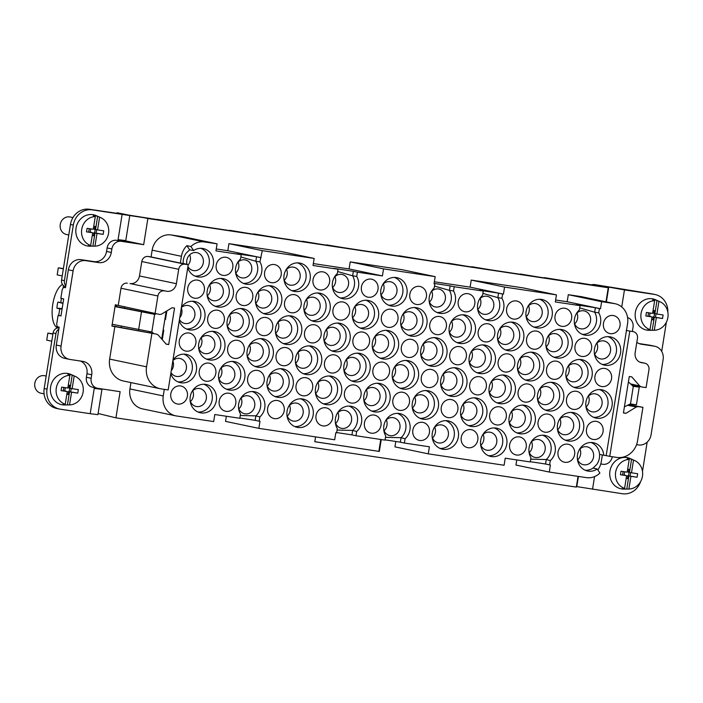 <?xml version="1.0" encoding="UTF-8"?>
<svg xmlns="http://www.w3.org/2000/svg" width="703" height="703" viewBox="0 0 703 703"><rect width="100%" height="100%" fill="white"/><g stroke="black" fill="none" stroke-linecap="round" stroke-linejoin="round"><path stroke-width="1.05" d="M605.995 301.815L608.244 287.747L543.788 277.755M572.708 282.175L544.438 277.65M596.909 285.813L577.453 282.896M578.323 282.747L604.439 286.947M563.024 280.725L156.33 219.556M185.469 223.941L157.2 219.406M209.67 227.579L180.759 223.159M199.986 226.12L181.4 223.044M258.071 234.855L228.941 230.479M248.396 233.405L229.811 230.329M282.281 238.502L253.361 234.081M272.597 237.043L254.011 233.967M330.682 245.778L301.552 241.393M320.999 244.319L302.413 241.252M354.883 249.416L325.972 244.996M345.199 247.966L326.614 244.89M403.294 256.7L374.154 252.315M393.61 255.242L375.024 252.166M427.494 260.338L398.575 255.918M417.81 258.88L399.225 255.804M475.896 267.615L446.765 263.238M466.212 266.165L447.626 263.089M500.097 271.261L471.186 266.841M490.422 269.803L471.827 266.727M548.507 278.537L519.368 274.152M538.823 277.079L520.238 274.012M175.785 222.482L129.721 215.276M151.584 218.844L92.278 209.863A17.874 16.31 101.8 0 0 73.314 225.083L64.412 280.646A5.958 5.439 -78.2 0 0 65.818 285.673L65.484 287.729L63.578 287.334L62.251 289.487L60.836 298.309L63.692 298.907L60.968 315.955L58.103 315.357L60.994 315.796M630.503 383.873L639.774 386.026L631.76 376.87L629.273 376.5L623.429 412.951L625.916 413.329L623.456 412.81M80.353 361.008A11.916 10.879 101.8 0 1 86.952 373.759L91.715 374.761L91.153 378.293A8.937 8.155 -78.2 0 0 97.383 388.249A8.937 8.155 -78.2 0 0 97.805 388.32L120.125 391.676L115.933 417.846L98.095 413.478M625.916 413.329L636.417 406.958L638.148 406.598L642.929 407.318L628.816 404.673M639.774 386.026L641.312 386.878L646.083 387.599L648.939 369.822A5.958 5.439 101.8 0 0 644.783 363.179A5.958 5.439 101.8 0 0 644.502 363.135L641.813 362.73A8.937 8.155 101.8 0 1 641.391 362.651A8.937 8.155 101.8 0 1 635.152 352.695L637.463 338.284A5.958 5.439 101.8 0 0 633.306 331.649A5.958 5.439 101.8 0 0 633.025 331.596L629.8 331.113L609.738 456.361L616.733 457.416A19.658 17.944 101.8 0 0 637.586 440.676L642.929 407.318M631.206 384.541L641.312 386.878M636.821 342.317A11.916 10.879 -78.2 0 0 640.776 344.11A11.916 10.879 -78.2 0 0 641.338 344.215L654.247 346.157A11.916 10.879 -78.2 0 1 654.809 346.254A11.916 10.879 -78.2 0 1 663.122 359.532L651.066 434.797A11.916 10.879 -78.2 0 1 638.421 444.937L636.549 444.656M639.071 343.591L649.484 345.155A11.916 10.879 -78.2 0 1 650.047 345.252L654.809 346.254M578.033 476.37L576.319 487.091L115.933 417.846M114.756 326.341L156.664 334.18L111.909 326.078L115.318 304.777L159.827 314.469L161.558 314.109L172.059 307.738L174.546 308.107L168.711 344.567L166.057 344.004M114.589 326.306L111.935 325.911M168.711 344.567L166.216 344.189L158.21 335.032L156.751 334.197L114.677 326.324M91.715 374.761A11.916 10.879 101.8 0 0 83.402 361.483A11.916 10.879 101.8 0 0 82.84 361.386L69.931 359.444A11.916 10.879 101.8 0 1 69.377 359.338A11.916 10.879 101.8 0 1 61.064 346.061L56.302 345.068A11.916 10.879 101.8 0 0 64.614 358.345L69.377 359.338M47.039 389.137A17.874 16.31 101.8 0 0 59.509 409.049L56.653 408.452A17.874 16.31 101.8 0 1 44.184 388.539L47.039 389.137L55.941 333.574A5.958 5.439 -78.2 0 1 58.841 329.189L59.175 327.132L57.268 326.728L56.697 324.18L58.103 315.357M65.502 287.624L63.578 287.334M85.757 260.655L80.994 259.653L93.903 261.595A11.916 10.879 101.8 0 0 106.548 251.454L111.302 252.456A11.916 10.879 101.8 0 1 98.666 262.597L85.757 260.655A11.916 10.879 101.8 0 0 73.121 270.796L61.064 346.061M166.866 310.884L165.477 319.566L164.845 319.434M118.28 305.216L120.995 288.239L157.894 295.972L155.047 313.749M457.53 405.323A9.174 8.374 101.8 0 0 451.388 399.585A9.174 8.374 101.8 0 0 443.303 402.722A9.174 8.374 101.8 0 0 441.598 411.826A9.174 8.374 101.8 0 0 447.626 417.538A9.174 8.374 101.8 0 0 455.781 414.48A9.174 8.374 101.8 0 0 457.53 405.323M329.268 277.641A9.174 8.374 101.8 0 0 323.125 271.903A9.174 8.374 101.8 0 0 315.049 275.04A9.174 8.374 101.8 0 0 313.345 284.135A9.174 8.374 101.8 0 0 319.364 289.856A9.174 8.374 101.8 0 0 327.519 286.798A9.174 8.374 101.8 0 0 329.268 277.641M349.233 307.747A9.174 8.374 101.8 0 0 343.09 302A9.174 8.374 101.8 0 0 335.006 305.137A9.174 8.374 101.8 0 0 333.301 314.241A9.174 8.374 101.8 0 0 339.329 319.953A9.174 8.374 101.8 0 0 347.484 316.895A9.174 8.374 101.8 0 0 349.233 307.747M369.198 337.844A9.174 8.374 101.8 0 0 363.056 332.106A9.174 8.374 101.8 0 0 354.971 335.243A9.174 8.374 101.8 0 0 353.266 344.338A9.174 8.374 101.8 0 0 359.295 350.059A9.174 8.374 101.8 0 0 367.449 346.992A9.174 8.374 101.8 0 0 369.198 337.844M377.678 284.926A9.174 8.374 101.8 0 0 371.536 279.179A9.174 8.374 101.8 0 0 363.451 282.316A9.174 8.374 101.8 0 0 361.746 291.42A9.174 8.374 101.8 0 0 367.766 297.132A9.174 8.374 101.8 0 0 375.929 294.074A9.174 8.374 101.8 0 0 377.678 284.926M195.539 338.828A9.174 8.374 101.8 0 0 189.397 333.081A9.174 8.374 101.8 0 0 181.321 336.227A9.174 8.374 101.8 0 0 179.617 345.322A9.174 8.374 101.8 0 0 185.636 351.043A9.174 8.374 101.8 0 0 193.8 347.976A9.174 8.374 101.8 0 0 195.539 338.828M243.95 346.104A9.174 8.374 101.8 0 0 237.807 340.366A9.174 8.374 101.8 0 0 229.723 343.503A9.174 8.374 101.8 0 0 228.018 352.598A9.174 8.374 101.8 0 0 234.037 358.319A9.174 8.374 101.8 0 0 242.201 355.252A9.174 8.374 101.8 0 0 243.95 346.104M215.505 368.926A9.174 8.374 101.8 0 0 209.362 363.187A9.174 8.374 101.8 0 0 201.286 366.325A9.174 8.374 101.8 0 0 199.582 375.42A9.174 8.374 101.8 0 0 205.601 381.14A9.174 8.374 101.8 0 0 213.756 378.073A9.174 8.374 101.8 0 0 215.505 368.926M187.068 391.747A9.174 8.374 101.8 0 0 180.926 386.009A9.174 8.374 101.8 0 0 172.841 389.146A9.174 8.374 101.8 0 0 171.137 398.241A9.174 8.374 101.8 0 0 177.156 403.961A9.174 8.374 101.8 0 0 185.32 400.895A9.174 8.374 101.8 0 0 187.068 391.747M235.47 399.032A9.174 8.374 101.8 0 0 229.327 393.285A9.174 8.374 101.8 0 0 221.243 396.422A9.174 8.374 101.8 0 0 219.538 405.526A9.174 8.374 101.8 0 0 225.566 411.237A9.174 8.374 101.8 0 0 233.721 408.179A9.174 8.374 101.8 0 0 235.47 399.032M263.915 376.21A9.174 8.374 101.8 0 0 257.773 370.463A9.174 8.374 101.8 0 0 249.688 373.601A9.174 8.374 101.8 0 0 247.983 382.704A9.174 8.374 101.8 0 0 254.003 388.416A9.174 8.374 101.8 0 0 262.166 385.358A9.174 8.374 101.8 0 0 263.915 376.21M292.351 353.389A9.174 8.374 101.8 0 0 286.209 347.642A9.174 8.374 101.8 0 0 278.124 350.779A9.174 8.374 101.8 0 0 276.42 359.883A9.174 8.374 101.8 0 0 282.448 365.595A9.174 8.374 101.8 0 0 290.603 362.537A9.174 8.374 101.8 0 0 292.351 353.389M283.871 406.308A9.174 8.374 101.8 0 0 277.729 400.569A9.174 8.374 101.8 0 0 269.653 403.707A9.174 8.374 101.8 0 0 267.948 412.802A9.174 8.374 101.8 0 0 273.968 418.522A9.174 8.374 101.8 0 0 282.131 415.455A9.174 8.374 101.8 0 0 283.871 406.308M312.317 383.486A9.174 8.374 101.8 0 0 306.174 377.748A9.174 8.374 101.8 0 0 298.09 380.885A9.174 8.374 101.8 0 0 296.385 389.98A9.174 8.374 101.8 0 0 302.413 395.701A9.174 8.374 101.8 0 0 310.568 392.634A9.174 8.374 101.8 0 0 312.317 383.486M340.753 360.665A9.174 8.374 101.8 0 0 334.61 354.927A9.174 8.374 101.8 0 0 326.535 358.064A9.174 8.374 101.8 0 0 324.83 367.159A9.174 8.374 101.8 0 0 330.849 372.88A9.174 8.374 101.8 0 0 339.013 369.813A9.174 8.374 101.8 0 0 340.753 360.665M332.282 413.584A9.174 8.374 101.8 0 0 326.139 407.845A9.174 8.374 101.8 0 0 318.055 410.983A9.174 8.374 101.8 0 0 316.35 420.086A9.174 8.374 101.8 0 0 322.369 425.798A9.174 8.374 101.8 0 0 330.533 422.74A9.174 8.374 101.8 0 0 332.282 413.584M389.163 367.941A9.174 8.374 101.8 0 0 383.021 362.203A9.174 8.374 101.8 0 0 374.936 365.34A9.174 8.374 101.8 0 0 373.231 374.444A9.174 8.374 101.8 0 0 379.251 380.156A9.174 8.374 101.8 0 0 387.415 377.098A9.174 8.374 101.8 0 0 389.163 367.941M360.718 390.763A9.174 8.374 101.8 0 0 354.576 385.024A9.174 8.374 101.8 0 0 346.5 388.161A9.174 8.374 101.8 0 0 344.795 397.265A9.174 8.374 101.8 0 0 350.815 402.977A9.174 8.374 101.8 0 0 358.969 399.919A9.174 8.374 101.8 0 0 360.718 390.763M380.683 420.869A9.174 8.374 101.8 0 0 374.541 415.121A9.174 8.374 101.8 0 0 366.465 418.267A9.174 8.374 101.8 0 0 364.76 427.362A9.174 8.374 101.8 0 0 370.78 433.083A9.174 8.374 101.8 0 0 378.935 430.016A9.174 8.374 101.8 0 0 380.683 420.869M397.634 315.023A9.174 8.374 101.8 0 0 391.492 309.285A9.174 8.374 101.8 0 0 383.416 312.422A9.174 8.374 101.8 0 0 381.711 321.517A9.174 8.374 101.8 0 0 387.731 327.238A9.174 8.374 101.8 0 0 395.894 324.171A9.174 8.374 101.8 0 0 397.634 315.023M565.897 376.026A9.13 8.331 101.8 0 0 571.882 381.676A9.13 8.331 101.8 0 0 580.362 378.161A9.13 8.331 101.8 0 0 581.741 369.523A9.13 8.331 101.8 0 0 575.625 363.803A9.13 8.331 101.8 0 0 567.883 366.579M545.941 345.92A9.13 8.331 101.8 0 0 551.917 351.579A9.13 8.331 101.8 0 0 560.396 348.064A9.13 8.331 101.8 0 0 561.776 339.417A9.13 8.331 101.8 0 0 555.669 333.705A9.13 8.331 101.8 0 0 547.918 336.482M594.343 353.205A9.13 8.331 101.8 0 0 600.327 358.855A9.13 8.331 101.8 0 0 608.798 355.34A9.13 8.331 101.8 0 0 610.186 346.702A9.13 8.331 101.8 0 0 604.07 340.981A9.13 8.331 101.8 0 0 596.32 343.758M574.377 323.099A9.13 8.331 101.8 0 0 580.362 328.758A9.13 8.331 101.8 0 0 588.833 325.243A9.13 8.331 101.8 0 0 590.221 316.596A9.13 8.331 101.8 0 0 584.105 310.884A9.13 8.331 101.8 0 0 576.355 313.661M517.496 368.741A9.13 8.331 101.8 0 0 523.48 374.4A9.13 8.331 101.8 0 0 531.951 370.885A9.13 8.331 101.8 0 0 533.34 362.238A9.13 8.331 101.8 0 0 527.224 356.526A9.13 8.331 101.8 0 0 519.473 359.303M525.976 315.823A9.13 8.331 101.8 0 0 531.951 321.473A9.13 8.331 101.8 0 0 540.431 317.958A9.13 8.331 101.8 0 0 541.811 309.32A9.13 8.331 101.8 0 0 535.704 303.608A9.13 8.331 101.8 0 0 527.953 306.376M497.531 338.644A9.13 8.331 101.8 0 0 503.515 344.294A9.13 8.331 101.8 0 0 511.986 340.779A9.13 8.331 101.8 0 0 513.375 332.141A9.13 8.331 101.8 0 0 507.258 326.429A9.13 8.331 101.8 0 0 499.508 329.197M469.094 361.465A9.13 8.331 101.8 0 0 475.07 367.115A9.13 8.331 101.8 0 0 483.55 363.6A9.13 8.331 101.8 0 0 484.929 354.962A9.13 8.331 101.8 0 0 478.822 349.25A9.13 8.331 101.8 0 0 471.072 352.018M477.565 308.538A9.13 8.331 101.8 0 0 483.55 314.197A9.13 8.331 101.8 0 0 492.03 310.682A9.13 8.331 101.8 0 0 493.409 302.044A9.13 8.331 101.8 0 0 487.293 296.323A9.13 8.331 101.8 0 0 479.551 299.1M449.129 331.359A9.13 8.331 101.8 0 0 455.113 337.018A9.13 8.331 101.8 0 0 463.585 333.503A9.13 8.331 101.8 0 0 464.973 324.865A9.13 8.331 101.8 0 0 458.857 319.144A9.13 8.331 101.8 0 0 451.106 321.921M420.684 354.18A9.13 8.331 101.8 0 0 426.668 359.839A9.13 8.331 101.8 0 0 435.148 356.324A9.13 8.331 101.8 0 0 436.528 347.677A9.13 8.331 101.8 0 0 430.412 341.966A9.13 8.331 101.8 0 0 422.67 344.742M400.719 324.083A9.13 8.331 101.8 0 0 406.703 329.733A9.13 8.331 101.8 0 0 415.183 326.227A9.13 8.331 101.8 0 0 416.563 317.58A9.13 8.331 101.8 0 0 410.447 311.868A9.13 8.331 101.8 0 0 402.705 314.645M429.164 301.262A9.13 8.331 101.8 0 0 435.148 306.912A9.13 8.331 101.8 0 0 443.619 303.406A9.13 8.331 101.8 0 0 445.008 294.759A9.13 8.331 101.8 0 0 438.892 289.047A9.13 8.331 101.8 0 0 431.141 291.824M585.863 406.123A9.13 8.331 101.8 0 0 591.847 411.782A9.13 8.331 101.8 0 0 600.327 408.267A9.13 8.331 101.8 0 0 601.706 399.62A9.13 8.331 101.8 0 0 595.59 393.908A9.13 8.331 101.8 0 0 587.849 396.685M537.461 398.847A9.13 8.331 101.8 0 0 543.445 404.497A9.13 8.331 101.8 0 0 551.917 400.982A9.13 8.331 101.8 0 0 553.305 392.344A9.13 8.331 101.8 0 0 547.189 386.624A9.13 8.331 101.8 0 0 539.438 389.4M557.426 428.944A9.13 8.331 101.8 0 0 563.411 434.603A9.13 8.331 101.8 0 0 571.882 431.088A9.13 8.331 101.8 0 0 573.27 422.441A9.13 8.331 101.8 0 0 567.154 416.73A9.13 8.331 101.8 0 0 559.403 419.506M577.391 459.05A9.13 8.331 101.8 0 0 583.367 464.701A9.13 8.331 101.8 0 0 591.847 461.186A9.13 8.331 101.8 0 0 593.227 452.547A9.13 8.331 101.8 0 0 587.119 446.827A9.13 8.331 101.8 0 0 579.369 449.604M528.981 451.765A9.13 8.331 101.8 0 0 534.965 457.425A9.13 8.331 101.8 0 0 543.445 453.91A9.13 8.331 101.8 0 0 544.825 445.263A9.13 8.331 101.8 0 0 538.709 439.551A9.13 8.331 101.8 0 0 530.967 442.328M509.016 421.668A9.13 8.331 101.8 0 0 515 427.319A9.13 8.331 101.8 0 0 523.48 423.804A9.13 8.331 101.8 0 0 524.86 415.165A9.13 8.331 101.8 0 0 518.744 409.445A9.13 8.331 101.8 0 0 511.002 412.222M489.06 391.562A9.13 8.331 101.8 0 0 495.035 397.221A9.13 8.331 101.8 0 0 503.515 393.706A9.13 8.331 101.8 0 0 504.895 385.059A9.13 8.331 101.8 0 0 498.787 379.348A9.13 8.331 101.8 0 0 491.037 382.124M480.58 444.489A9.13 8.331 101.8 0 0 486.564 450.14A9.13 8.331 101.8 0 0 495.035 446.625A9.13 8.331 101.8 0 0 496.423 437.987A9.13 8.331 101.8 0 0 490.307 432.266A9.13 8.331 101.8 0 0 482.557 435.043M460.614 414.383A9.13 8.331 101.8 0 0 466.599 420.043A9.13 8.331 101.8 0 0 475.07 416.528A9.13 8.331 101.8 0 0 476.458 407.881A9.13 8.331 101.8 0 0 470.342 402.169A9.13 8.331 101.8 0 0 462.592 404.946M440.649 384.286A9.13 8.331 101.8 0 0 446.633 389.937A9.13 8.331 101.8 0 0 455.105 386.422A9.13 8.331 101.8 0 0 456.493 377.783A9.13 8.331 101.8 0 0 450.377 372.072A9.13 8.331 101.8 0 0 442.626 374.84M432.178 437.204A9.13 8.331 101.8 0 0 438.154 442.864A9.13 8.331 101.8 0 0 446.633 439.349A9.13 8.331 101.8 0 0 448.013 430.702A9.13 8.331 101.8 0 0 441.906 424.99A9.13 8.331 101.8 0 0 434.155 427.767M392.248 377.001A9.13 8.331 101.8 0 0 398.232 382.66A9.13 8.331 101.8 0 0 406.703 379.145A9.13 8.331 101.8 0 0 408.091 370.499A9.13 8.331 101.8 0 0 401.975 364.787A9.13 8.331 101.8 0 0 394.225 367.564M412.213 407.107A9.13 8.331 101.8 0 0 418.188 412.758A9.13 8.331 101.8 0 0 426.668 409.243A9.13 8.331 101.8 0 0 428.048 400.605A9.13 8.331 101.8 0 0 421.941 394.893A9.13 8.331 101.8 0 0 414.19 397.661M383.768 429.928A9.13 8.331 101.8 0 0 389.752 435.579A9.13 8.331 101.8 0 0 398.223 432.064A9.13 8.331 101.8 0 0 399.612 423.426A9.13 8.331 101.8 0 0 393.495 417.714A9.13 8.331 101.8 0 0 385.745 420.482M179.45 319.566A9.13 8.331 101.8 0 0 184.643 323.442A9.13 8.331 101.8 0 0 193.123 319.927A9.13 8.331 101.8 0 0 194.503 311.28A9.13 8.331 101.8 0 0 188.386 305.568A9.13 8.331 101.8 0 0 181.365 307.606M227.069 325.067A9.13 8.331 101.8 0 0 233.053 330.718A9.13 8.331 101.8 0 0 241.524 327.203A9.13 8.331 101.8 0 0 242.913 318.564A9.13 8.331 101.8 0 0 236.797 312.844A9.13 8.331 101.8 0 0 229.046 315.621M207.104 294.961A9.13 8.331 101.8 0 0 213.088 300.62A9.13 8.331 101.8 0 0 221.559 297.105A9.13 8.331 101.8 0 0 222.948 288.458A9.13 8.331 101.8 0 0 216.832 282.747A9.13 8.331 101.8 0 0 209.081 285.523M187.929 266.648A9.13 8.331 101.8 0 0 193.123 270.514A9.13 8.331 101.8 0 0 201.594 266.999A9.13 8.331 101.8 0 0 202.982 258.361A9.13 8.331 101.8 0 0 196.866 252.641A9.13 8.331 101.8 0 0 188.509 256.182A9.13 8.331 101.8 0 0 186.98 264.293M235.54 272.14A9.13 8.331 101.8 0 0 241.524 277.799A9.13 8.331 101.8 0 0 250.004 274.284A9.13 8.331 101.8 0 0 251.384 265.637A9.13 8.331 101.8 0 0 245.268 259.925A9.13 8.331 101.8 0 0 237.526 262.702M255.505 302.246A9.13 8.331 101.8 0 0 261.49 307.896A9.13 8.331 101.8 0 0 269.97 304.381A9.13 8.331 101.8 0 0 271.349 295.743A9.13 8.331 101.8 0 0 265.233 290.023A9.13 8.331 101.8 0 0 257.491 292.8M275.471 332.343A9.13 8.331 101.8 0 0 281.455 337.994A9.13 8.331 101.8 0 0 289.926 334.487A9.13 8.331 101.8 0 0 291.314 325.841A9.13 8.331 101.8 0 0 285.198 320.129A9.13 8.331 101.8 0 0 277.448 322.905M283.95 279.425A9.13 8.331 101.8 0 0 289.935 285.075A9.13 8.331 101.8 0 0 298.406 281.56A9.13 8.331 101.8 0 0 299.794 272.922A9.13 8.331 101.8 0 0 293.678 267.202A9.13 8.331 101.8 0 0 285.928 269.978M303.916 309.522A9.13 8.331 101.8 0 0 309.891 315.172A9.13 8.331 101.8 0 0 318.371 311.666A9.13 8.331 101.8 0 0 319.751 303.019A9.13 8.331 101.8 0 0 313.643 297.307A9.13 8.331 101.8 0 0 305.893 300.084M323.881 339.628A9.13 8.331 101.8 0 0 329.856 345.278A9.13 8.331 101.8 0 0 338.336 341.763A9.13 8.331 101.8 0 0 339.716 333.125A9.13 8.331 101.8 0 0 333.609 327.405A9.13 8.331 101.8 0 0 325.858 330.182M332.352 286.701A9.13 8.331 101.8 0 0 338.336 292.36A9.13 8.331 101.8 0 0 346.807 288.845A9.13 8.331 101.8 0 0 348.196 280.198A9.13 8.331 101.8 0 0 342.08 274.486A9.13 8.331 101.8 0 0 334.329 277.263M372.282 346.904A9.13 8.331 101.8 0 0 378.267 352.555A9.13 8.331 101.8 0 0 386.738 349.039A9.13 8.331 101.8 0 0 388.126 340.401A9.13 8.331 101.8 0 0 382.01 334.69A9.13 8.331 101.8 0 0 374.26 337.466M352.317 316.807A9.13 8.331 101.8 0 0 358.302 322.457A9.13 8.331 101.8 0 0 366.773 318.942A9.13 8.331 101.8 0 0 368.161 310.304A9.13 8.331 101.8 0 0 362.045 304.584A9.13 8.331 101.8 0 0 354.294 307.36M380.762 293.986A9.13 8.331 101.8 0 0 386.738 299.636A9.13 8.331 101.8 0 0 395.218 296.121A9.13 8.331 101.8 0 0 396.597 287.483A9.13 8.331 101.8 0 0 390.49 281.762A9.13 8.331 101.8 0 0 382.74 284.539M198.624 347.888A9.13 8.331 101.8 0 0 204.608 353.539A9.13 8.331 101.8 0 0 213.088 350.024A9.13 8.331 101.8 0 0 214.468 341.386A9.13 8.331 101.8 0 0 208.352 335.665A9.13 8.331 101.8 0 0 200.61 338.442M218.589 377.986A9.13 8.331 101.8 0 0 224.573 383.636A9.13 8.331 101.8 0 0 233.044 380.13A9.13 8.331 101.8 0 0 234.433 371.483A9.13 8.331 101.8 0 0 228.317 365.771A9.13 8.331 101.8 0 0 220.566 368.548M170.978 372.485A9.13 8.331 101.8 0 0 176.172 376.36A9.13 8.331 101.8 0 0 184.643 372.845A9.13 8.331 101.8 0 0 186.031 364.207A9.13 8.331 101.8 0 0 179.915 358.486A9.13 8.331 101.8 0 0 172.894 360.534M190.153 400.807A9.13 8.331 101.8 0 0 196.128 406.457A9.13 8.331 101.8 0 0 204.608 402.951A9.13 8.331 101.8 0 0 205.988 394.304A9.13 8.331 101.8 0 0 199.88 388.592A9.13 8.331 101.8 0 0 192.13 391.369M247.034 355.164A9.13 8.331 101.8 0 0 253.01 360.815A9.13 8.331 101.8 0 0 261.49 357.309A9.13 8.331 101.8 0 0 262.869 348.662A9.13 8.331 101.8 0 0 256.762 342.95A9.13 8.331 101.8 0 0 249.011 345.727M238.554 408.083A9.13 8.331 101.8 0 0 244.539 413.742A9.13 8.331 101.8 0 0 253.01 410.227A9.13 8.331 101.8 0 0 254.398 401.589A9.13 8.331 101.8 0 0 248.282 395.868A9.13 8.331 101.8 0 0 240.531 398.645M266.999 385.27A9.13 8.331 101.8 0 0 272.975 390.921A9.13 8.331 101.8 0 0 281.455 387.406A9.13 8.331 101.8 0 0 282.834 378.768A9.13 8.331 101.8 0 0 276.727 373.047A9.13 8.331 101.8 0 0 268.977 375.824M295.436 362.449A9.13 8.331 101.8 0 0 301.42 368.1A9.13 8.331 101.8 0 0 309.891 364.585A9.13 8.331 101.8 0 0 311.28 355.946A9.13 8.331 101.8 0 0 305.164 350.226A9.13 8.331 101.8 0 0 297.413 353.003M286.956 415.368A9.13 8.331 101.8 0 0 292.94 421.018A9.13 8.331 101.8 0 0 301.42 417.503A9.13 8.331 101.8 0 0 302.8 408.865A9.13 8.331 101.8 0 0 296.684 403.153A9.13 8.331 101.8 0 0 288.942 405.921M315.401 392.546A9.13 8.331 101.8 0 0 321.385 398.197A9.13 8.331 101.8 0 0 329.856 394.682A9.13 8.331 101.8 0 0 331.245 386.044A9.13 8.331 101.8 0 0 325.129 380.332A9.13 8.331 101.8 0 0 317.378 383.1M343.837 369.725A9.13 8.331 101.8 0 0 349.822 375.376A9.13 8.331 101.8 0 0 358.302 371.861A9.13 8.331 101.8 0 0 359.681 363.223A9.13 8.331 101.8 0 0 353.565 357.511A9.13 8.331 101.8 0 0 345.823 360.279M363.803 399.822A9.13 8.331 101.8 0 0 369.787 405.482A9.13 8.331 101.8 0 0 378.267 401.967A9.13 8.331 101.8 0 0 379.646 393.32A9.13 8.331 101.8 0 0 373.53 387.608A9.13 8.331 101.8 0 0 365.788 390.385M335.366 422.644A9.13 8.331 101.8 0 0 341.35 428.303A9.13 8.331 101.8 0 0 349.822 424.788A9.13 8.331 101.8 0 0 351.21 416.141A9.13 8.331 101.8 0 0 345.094 410.429A9.13 8.331 101.8 0 0 337.343 413.206M320.796 330.568A9.174 8.374 101.8 0 0 314.654 324.821A9.174 8.374 101.8 0 0 306.57 327.958A9.174 8.374 101.8 0 0 304.865 337.062A9.174 8.374 101.8 0 0 310.884 342.774A9.174 8.374 101.8 0 0 319.048 339.716A9.174 8.374 101.8 0 0 320.796 330.568M300.831 300.462A9.174 8.374 101.8 0 0 294.689 294.724A9.174 8.374 101.8 0 0 286.604 297.861A9.174 8.374 101.8 0 0 284.9 306.956A9.174 8.374 101.8 0 0 290.919 312.677A9.174 8.374 101.8 0 0 299.083 309.61A9.174 8.374 101.8 0 0 300.831 300.462M280.866 270.365A9.174 8.374 101.8 0 0 274.724 264.618A9.174 8.374 101.8 0 0 266.639 267.764A9.174 8.374 101.8 0 0 264.934 276.859A9.174 8.374 101.8 0 0 270.954 282.58A9.174 8.374 101.8 0 0 279.117 279.513A9.174 8.374 101.8 0 0 280.866 270.365M272.386 323.283A9.174 8.374 101.8 0 0 266.244 317.545A9.174 8.374 101.8 0 0 258.168 320.682A9.174 8.374 101.8 0 0 256.463 329.777A9.174 8.374 101.8 0 0 262.483 335.498A9.174 8.374 101.8 0 0 270.637 332.431A9.174 8.374 101.8 0 0 272.386 323.283M232.456 263.08A9.174 8.374 101.8 0 0 226.313 257.342A9.174 8.374 101.8 0 0 218.238 260.479A9.174 8.374 101.8 0 0 216.533 269.583A9.174 8.374 101.8 0 0 222.552 275.295A9.174 8.374 101.8 0 0 230.716 272.237A9.174 8.374 101.8 0 0 232.456 263.08M204.019 285.901A9.174 8.374 101.8 0 0 197.877 280.163A9.174 8.374 101.8 0 0 189.792 283.3A9.174 8.374 101.8 0 0 188.088 292.404A9.174 8.374 101.8 0 0 194.116 298.116A9.174 8.374 101.8 0 0 202.271 295.058A9.174 8.374 101.8 0 0 204.019 285.901M252.421 293.186A9.174 8.374 101.8 0 0 246.278 287.439A9.174 8.374 101.8 0 0 238.203 290.585A9.174 8.374 101.8 0 0 236.498 299.68A9.174 8.374 101.8 0 0 242.517 305.401A9.174 8.374 101.8 0 0 250.681 302.334A9.174 8.374 101.8 0 0 252.421 293.186M223.985 316.007A9.174 8.374 101.8 0 0 217.842 310.26A9.174 8.374 101.8 0 0 209.758 313.406A9.174 8.374 101.8 0 0 208.053 322.501A9.174 8.374 101.8 0 0 214.072 328.222A9.174 8.374 101.8 0 0 222.236 325.155A9.174 8.374 101.8 0 0 223.985 316.007M429.094 428.145A9.174 8.374 101.8 0 0 422.951 422.406A9.174 8.374 101.8 0 0 414.867 425.543A9.174 8.374 101.8 0 0 413.162 434.647A9.174 8.374 101.8 0 0 419.181 440.359A9.174 8.374 101.8 0 0 427.345 437.301A9.174 8.374 101.8 0 0 429.094 428.145M477.495 435.429A9.174 8.374 101.8 0 0 471.353 429.682A9.174 8.374 101.8 0 0 463.268 432.828A9.174 8.374 101.8 0 0 461.563 441.923A9.174 8.374 101.8 0 0 467.592 447.644A9.174 8.374 101.8 0 0 475.746 444.577A9.174 8.374 101.8 0 0 477.495 435.429M534.377 389.787A9.174 8.374 101.8 0 0 528.234 384.04A9.174 8.374 101.8 0 0 520.15 387.186A9.174 8.374 101.8 0 0 518.445 396.281A9.174 8.374 101.8 0 0 524.473 402.002A9.174 8.374 101.8 0 0 532.628 398.935A9.174 8.374 101.8 0 0 534.377 389.787M582.778 397.063A9.174 8.374 101.8 0 0 576.636 391.325A9.174 8.374 101.8 0 0 568.56 394.462A9.174 8.374 101.8 0 0 566.855 403.566A9.174 8.374 101.8 0 0 572.875 409.278A9.174 8.374 101.8 0 0 581.03 406.22A9.174 8.374 101.8 0 0 582.778 397.063M474.481 299.487A9.174 8.374 101.8 0 0 468.339 293.74A9.174 8.374 101.8 0 0 460.263 296.877A9.174 8.374 101.8 0 0 458.558 305.981A9.174 8.374 101.8 0 0 464.578 311.693A9.174 8.374 101.8 0 0 472.741 308.635A9.174 8.374 101.8 0 0 474.481 299.487M514.411 359.681A9.174 8.374 101.8 0 0 508.269 353.943A9.174 8.374 101.8 0 0 500.185 357.08A9.174 8.374 101.8 0 0 498.48 366.184A9.174 8.374 101.8 0 0 504.508 371.896A9.174 8.374 101.8 0 0 512.663 368.838A9.174 8.374 101.8 0 0 514.411 359.681M591.258 344.145A9.174 8.374 101.8 0 0 585.116 338.398A9.174 8.374 101.8 0 0 577.031 341.544A9.174 8.374 101.8 0 0 575.326 350.639A9.174 8.374 101.8 0 0 581.355 356.359A9.174 8.374 101.8 0 0 589.509 353.293A9.174 8.374 101.8 0 0 591.258 344.145M409.128 398.047A9.174 8.374 101.8 0 0 402.986 392.3A9.174 8.374 101.8 0 0 394.901 395.446A9.174 8.374 101.8 0 0 393.197 404.541A9.174 8.374 101.8 0 0 399.216 410.262A9.174 8.374 101.8 0 0 407.38 407.195A9.174 8.374 101.8 0 0 409.128 398.047M602.743 427.169A9.174 8.374 101.8 0 0 596.601 421.422A9.174 8.374 101.8 0 0 588.525 424.568A9.174 8.374 101.8 0 0 586.82 433.663A9.174 8.374 101.8 0 0 592.84 439.384A9.174 8.374 101.8 0 0 600.995 436.317A9.174 8.374 101.8 0 0 602.743 427.169M426.08 292.202A9.174 8.374 101.8 0 0 419.937 286.464A9.174 8.374 101.8 0 0 411.853 289.601A9.174 8.374 101.8 0 0 410.148 298.696A9.174 8.374 101.8 0 0 416.176 304.417A9.174 8.374 101.8 0 0 424.331 301.35A9.174 8.374 101.8 0 0 426.08 292.202M522.891 306.763A9.174 8.374 101.8 0 0 516.749 301.025A9.174 8.374 101.8 0 0 508.664 304.162A9.174 8.374 101.8 0 0 506.96 313.257A9.174 8.374 101.8 0 0 512.979 318.977A9.174 8.374 101.8 0 0 521.143 315.911A9.174 8.374 101.8 0 0 522.891 306.763M466.01 352.405A9.174 8.374 101.8 0 0 459.867 346.667A9.174 8.374 101.8 0 0 451.783 349.804A9.174 8.374 101.8 0 0 450.078 358.899A9.174 8.374 101.8 0 0 456.098 364.62A9.174 8.374 101.8 0 0 464.261 361.553A9.174 8.374 101.8 0 0 466.01 352.405M542.857 336.86A9.174 8.374 101.8 0 0 536.714 331.122A9.174 8.374 101.8 0 0 528.63 334.259A9.174 8.374 101.8 0 0 526.925 343.363A9.174 8.374 101.8 0 0 532.944 349.075A9.174 8.374 101.8 0 0 541.108 346.017A9.174 8.374 101.8 0 0 542.857 336.86M619.695 321.324A9.174 8.374 101.8 0 0 613.552 315.577A9.174 8.374 101.8 0 0 605.476 318.723A9.174 8.374 101.8 0 0 603.772 327.818A9.174 8.374 101.8 0 0 609.791 333.538A9.174 8.374 101.8 0 0 617.955 330.472A9.174 8.374 101.8 0 0 619.695 321.324M562.813 366.966A9.174 8.374 101.8 0 0 556.671 361.219A9.174 8.374 101.8 0 0 548.595 364.365A9.174 8.374 101.8 0 0 546.89 373.46A9.174 8.374 101.8 0 0 552.91 379.181A9.174 8.374 101.8 0 0 561.073 376.114A9.174 8.374 101.8 0 0 562.813 366.966M611.223 374.242A9.174 8.374 101.8 0 0 605.081 368.504A9.174 8.374 101.8 0 0 596.996 371.641A9.174 8.374 101.8 0 0 595.292 380.745A9.174 8.374 101.8 0 0 601.311 386.457A9.174 8.374 101.8 0 0 609.475 383.399A9.174 8.374 101.8 0 0 611.223 374.242M494.446 329.584A9.174 8.374 101.8 0 0 488.304 323.846A9.174 8.374 101.8 0 0 480.228 326.983A9.174 8.374 101.8 0 0 478.523 336.078A9.174 8.374 101.8 0 0 484.543 341.799A9.174 8.374 101.8 0 0 492.698 338.732A9.174 8.374 101.8 0 0 494.446 329.584M525.897 442.705A9.174 8.374 101.8 0 0 519.754 436.967A9.174 8.374 101.8 0 0 511.679 440.104A9.174 8.374 101.8 0 0 509.974 449.208A9.174 8.374 101.8 0 0 515.993 454.92A9.174 8.374 101.8 0 0 524.148 451.862A9.174 8.374 101.8 0 0 525.897 442.705M554.342 419.884A9.174 8.374 101.8 0 0 548.199 414.146A9.174 8.374 101.8 0 0 540.115 417.283A9.174 8.374 101.8 0 0 538.41 426.387A9.174 8.374 101.8 0 0 544.43 432.099A9.174 8.374 101.8 0 0 552.593 429.041A9.174 8.374 101.8 0 0 554.342 419.884M417.6 345.12A9.174 8.374 101.8 0 0 411.457 339.382A9.174 8.374 101.8 0 0 403.381 342.519A9.174 8.374 101.8 0 0 401.677 351.623A9.174 8.374 101.8 0 0 407.696 357.335A9.174 8.374 101.8 0 0 415.851 354.277A9.174 8.374 101.8 0 0 417.6 345.12M485.975 382.502A9.174 8.374 101.8 0 0 479.833 376.764A9.174 8.374 101.8 0 0 471.748 379.901A9.174 8.374 101.8 0 0 470.043 389.005A9.174 8.374 101.8 0 0 476.063 394.717A9.174 8.374 101.8 0 0 484.226 391.659A9.174 8.374 101.8 0 0 485.975 382.502M505.932 412.608A9.174 8.374 101.8 0 0 499.789 406.861A9.174 8.374 101.8 0 0 491.713 410.007A9.174 8.374 101.8 0 0 490.009 419.102A9.174 8.374 101.8 0 0 496.028 424.823A9.174 8.374 101.8 0 0 504.192 421.756A9.174 8.374 101.8 0 0 505.932 412.608M571.293 314.039A9.174 8.374 101.8 0 0 565.15 308.301A9.174 8.374 101.8 0 0 557.066 311.438A9.174 8.374 101.8 0 0 555.361 320.542A9.174 8.374 101.8 0 0 561.389 326.254A9.174 8.374 101.8 0 0 569.544 323.195A9.174 8.374 101.8 0 0 571.293 314.039M574.307 449.99A9.174 8.374 101.8 0 0 568.165 444.243A9.174 8.374 101.8 0 0 560.08 447.38A9.174 8.374 101.8 0 0 558.375 456.484A9.174 8.374 101.8 0 0 564.395 462.205A9.174 8.374 101.8 0 0 572.558 459.138A9.174 8.374 101.8 0 0 574.307 449.99M437.565 375.226A9.174 8.374 101.8 0 0 431.422 369.479A9.174 8.374 101.8 0 0 423.347 372.625A9.174 8.374 101.8 0 0 421.642 381.72A9.174 8.374 101.8 0 0 427.661 387.441A9.174 8.374 101.8 0 0 435.816 384.374A9.174 8.374 101.8 0 0 437.565 375.226M446.045 322.308A9.174 8.374 101.8 0 0 439.902 316.561A9.174 8.374 101.8 0 0 431.818 319.698A9.174 8.374 101.8 0 0 430.113 328.802A9.174 8.374 101.8 0 0 436.132 334.514A9.174 8.374 101.8 0 0 444.296 331.456A9.174 8.374 101.8 0 0 446.045 322.308M239.855 418.021A48.841 1.046 -170.9 0 1 255.127 420.341L259.179 421.194L259.855 416.923A14.447 13.181 101.8 0 0 262.061 414.471A14.447 13.181 101.8 0 0 254.249 391.694A14.447 13.181 101.8 0 0 241.357 397.362A14.447 13.181 101.8 0 0 240.496 414.014L239.811 418.276L214.802 414.515L213.677 421.572L176.567 415.991A17.874 16.31 101.8 0 1 175.724 415.842A17.874 16.31 101.8 0 1 163.254 395.921L164.309 389.365M259.179 421.194L259.987 421.308L258.853 428.364L334.69 439.77L335.814 432.714L336.623 432.837L337.308 428.575A14.447 13.181 101.8 0 1 338.169 411.914A14.447 13.181 101.8 0 1 351.052 406.255A14.447 13.181 101.8 0 1 358.873 429.032A14.447 13.181 101.8 0 1 356.667 431.484L355.982 435.746L385.024 440.122L385.71 435.851A14.447 13.181 101.8 0 1 386.571 419.199A14.447 13.181 101.8 0 1 399.462 413.54A14.447 13.181 101.8 0 1 407.274 436.317A14.447 13.181 101.8 0 1 405.077 438.769L404.392 443.031L429.401 446.792L428.268 453.848L504.104 465.254L505.237 458.198L530.247 461.959L530.923 457.697A14.447 13.181 101.8 0 1 531.784 441.036A14.447 13.181 101.8 0 1 544.676 435.377A14.447 13.181 101.8 0 1 552.488 458.154A14.447 13.181 101.8 0 1 550.291 460.606L549.605 464.868L550.414 464.991L549.28 472.047L586.39 477.627A17.874 16.31 101.8 0 0 599.905 473.049L597.234 469.024A14.447 13.181 101.8 0 1 587.154 470.913A14.447 13.181 101.8 0 1 580.195 448.321A14.447 13.181 101.8 0 1 593.077 442.653A14.447 13.181 101.8 0 1 603.745 455.245L606.171 455.614L627.577 323.644A17.874 16.31 101.8 0 0 615.107 303.722A17.874 16.31 101.8 0 0 614.273 303.573L601.627 301.675L600.503 308.731L599.422 308.564L598.745 312.835A14.447 13.181 101.8 0 1 597.884 329.487A14.447 13.181 101.8 0 1 584.149 334.971A14.447 13.181 101.8 0 1 577.181 312.369A14.447 13.181 101.8 0 1 579.377 309.918L580.063 305.656L576.021 304.812A48.841 1.046 9.1 0 1 595.379 307.721L594.659 312.202L598.745 312.835M504.552 287.07L503.427 294.126L470.096 287.14L471.23 280.084L504.552 287.07L556.451 294.882L555.326 301.939L580.063 305.656M217.086 243.836L183.755 236.849L171.119 234.951L204.441 241.937L217.086 243.836L215.953 250.892L241.234 254.697L240.549 258.959A14.447 13.181 101.8 0 0 238.343 261.411A14.447 13.181 101.8 0 0 245.312 284.012A14.447 13.181 101.8 0 0 259.047 278.529A14.447 13.181 101.8 0 0 259.908 261.868L262.263 250.637L314.162 258.44L313.028 265.497L338.038 269.258L337.361 273.52A14.447 13.181 101.8 0 0 335.155 275.971A14.447 13.181 101.8 0 0 342.124 298.573A14.447 13.181 101.8 0 0 355.859 293.089A14.447 13.181 101.8 0 0 356.72 276.428L357.405 272.166L382.414 275.928L383.539 268.871L435.175 276.639L434.041 283.696L434.849 283.819L434.164 288.081A14.447 13.181 101.8 0 0 431.967 290.532A14.447 13.181 101.8 0 0 438.927 313.134A14.447 13.181 101.8 0 0 452.67 307.65A14.447 13.181 101.8 0 0 453.532 290.989L454.208 286.727L483.251 291.095L482.574 295.357A14.447 13.181 101.8 0 0 480.369 297.817A14.447 13.181 101.8 0 0 487.337 320.41A14.447 13.181 101.8 0 0 501.072 314.926A14.447 13.181 101.8 0 0 501.933 298.274L502.619 294.012L503.427 294.126M204.441 241.937A17.874 16.31 101.8 0 0 190.935 246.516L193.606 250.54A14.447 13.181 101.8 0 1 202.833 248.475A14.447 13.181 101.8 0 1 210.645 271.253A14.447 13.181 101.8 0 1 196.91 276.736A14.447 13.181 101.8 0 1 187.745 267.781M151.892 333.468L146.549 366.825A19.658 17.944 101.8 0 0 160.258 388.733A19.658 17.944 101.8 0 0 161.189 388.9L168.175 389.954L188.237 264.706L184.669 263.95L187.095 264.319A14.447 13.181 101.8 0 0 187.103 264.469M589.404 382.414A14.447 13.181 101.8 0 0 581.592 359.637A14.447 13.181 101.8 0 0 568.701 365.296A14.447 13.181 101.8 0 0 575.669 387.898A14.447 13.181 101.8 0 0 589.404 382.414M569.439 352.308A14.447 13.181 101.8 0 0 561.627 329.531A14.447 13.181 101.8 0 0 548.744 335.19A14.447 13.181 101.8 0 0 555.704 357.792A14.447 13.181 101.8 0 0 569.439 352.308M617.849 359.593A14.447 13.181 101.8 0 0 610.037 336.816A14.447 13.181 101.8 0 0 597.146 342.475A14.447 13.181 101.8 0 0 604.105 365.077A14.447 13.181 101.8 0 0 617.849 359.593M541.002 375.13A14.447 13.181 101.8 0 0 533.19 352.352A14.447 13.181 101.8 0 0 520.299 358.012A14.447 13.181 101.8 0 0 527.268 380.613A14.447 13.181 101.8 0 0 541.002 375.13M549.474 322.211A14.447 13.181 101.8 0 0 541.662 299.434A14.447 13.181 101.8 0 0 528.779 305.093A14.447 13.181 101.8 0 0 535.739 327.695A14.447 13.181 101.8 0 0 549.474 322.211M521.037 345.032A14.447 13.181 101.8 0 0 513.225 322.255A14.447 13.181 101.8 0 0 500.334 327.914A14.447 13.181 101.8 0 0 507.302 350.516A14.447 13.181 101.8 0 0 521.037 345.032M492.592 367.854A14.447 13.181 101.8 0 0 484.78 345.076A14.447 13.181 101.8 0 0 471.898 350.735A14.447 13.181 101.8 0 0 478.857 373.337A14.447 13.181 101.8 0 0 492.592 367.854M472.636 337.748A14.447 13.181 101.8 0 0 464.815 314.97A14.447 13.181 101.8 0 0 451.932 320.638A14.447 13.181 101.8 0 0 458.892 343.231A14.447 13.181 101.8 0 0 472.636 337.748M444.191 360.569A14.447 13.181 101.8 0 0 436.378 337.791A14.447 13.181 101.8 0 0 423.487 343.459A14.447 13.181 101.8 0 0 430.456 366.052A14.447 13.181 101.8 0 0 444.191 360.569M424.225 330.472A14.447 13.181 101.8 0 0 416.413 307.694A14.447 13.181 101.8 0 0 403.522 313.353A14.447 13.181 101.8 0 0 410.49 335.955A14.447 13.181 101.8 0 0 424.225 330.472M609.369 412.512A14.447 13.181 101.8 0 0 601.557 389.734A14.447 13.181 101.8 0 0 588.666 395.394A14.447 13.181 101.8 0 0 595.634 417.995A14.447 13.181 101.8 0 0 609.369 412.512M560.968 405.236A14.447 13.181 101.8 0 0 553.156 382.458A14.447 13.181 101.8 0 0 540.264 388.118A14.447 13.181 101.8 0 0 547.224 410.71A14.447 13.181 101.8 0 0 560.968 405.236M580.933 435.333A14.447 13.181 101.8 0 0 573.112 412.556A14.447 13.181 101.8 0 0 560.229 418.215A14.447 13.181 101.8 0 0 567.189 440.816A14.447 13.181 101.8 0 0 580.933 435.333M532.523 428.057A14.447 13.181 101.8 0 0 524.71 405.279A14.447 13.181 101.8 0 0 511.819 410.939A14.447 13.181 101.8 0 0 518.788 433.531A14.447 13.181 101.8 0 0 532.523 428.057M512.557 397.951A14.447 13.181 101.8 0 0 504.745 375.174A14.447 13.181 101.8 0 0 491.863 380.833A14.447 13.181 101.8 0 0 498.822 403.434A14.447 13.181 101.8 0 0 512.557 397.951M504.086 450.869A14.447 13.181 101.8 0 0 496.274 428.101A14.447 13.181 101.8 0 0 483.383 433.76A14.447 13.181 101.8 0 0 490.343 456.352A14.447 13.181 101.8 0 0 504.086 450.869M484.121 420.772A14.447 13.181 101.8 0 0 476.309 397.995A14.447 13.181 101.8 0 0 463.418 403.654A14.447 13.181 101.8 0 0 470.386 426.255A14.447 13.181 101.8 0 0 484.121 420.772M464.156 390.675A14.447 13.181 101.8 0 0 456.344 367.897A14.447 13.181 101.8 0 0 443.452 373.557A14.447 13.181 101.8 0 0 450.421 396.158A14.447 13.181 101.8 0 0 464.156 390.675M455.676 443.593A14.447 13.181 101.8 0 0 447.864 420.816A14.447 13.181 101.8 0 0 434.981 426.475A14.447 13.181 101.8 0 0 441.941 449.076A14.447 13.181 101.8 0 0 455.676 443.593M415.754 383.39A14.447 13.181 101.8 0 0 407.933 360.613A14.447 13.181 101.8 0 0 395.051 366.272A14.447 13.181 101.8 0 0 402.011 388.873A14.447 13.181 101.8 0 0 415.754 383.39M435.711 413.496A14.447 13.181 101.8 0 0 427.899 390.719A14.447 13.181 101.8 0 0 415.016 396.378A14.447 13.181 101.8 0 0 421.976 418.979A14.447 13.181 101.8 0 0 435.711 413.496M179.265 320.709A14.447 13.181 101.8 0 0 188.43 329.654A14.447 13.181 101.8 0 0 202.165 324.171A14.447 13.181 101.8 0 0 194.353 301.394A14.447 13.181 101.8 0 0 181.462 307.053A14.447 13.181 101.8 0 0 181.453 307.07M250.576 331.447A14.447 13.181 101.8 0 0 242.755 308.679A14.447 13.181 101.8 0 0 229.872 314.338A14.447 13.181 101.8 0 0 236.832 336.93A14.447 13.181 101.8 0 0 250.576 331.447M230.61 301.35A14.447 13.181 101.8 0 0 222.798 278.573A14.447 13.181 101.8 0 0 209.907 284.232A14.447 13.181 101.8 0 0 216.867 306.833A14.447 13.181 101.8 0 0 230.61 301.35M279.012 308.626A14.447 13.181 101.8 0 0 271.2 285.857A14.447 13.181 101.8 0 0 258.309 291.517A14.447 13.181 101.8 0 0 265.277 314.109A14.447 13.181 101.8 0 0 279.012 308.626M298.977 338.732A14.447 13.181 101.8 0 0 291.165 315.955A14.447 13.181 101.8 0 0 278.274 321.614A14.447 13.181 101.8 0 0 285.242 344.215A14.447 13.181 101.8 0 0 298.977 338.732M307.457 285.805A14.447 13.181 101.8 0 0 299.636 263.036A14.447 13.181 101.8 0 0 286.754 268.695A14.447 13.181 101.8 0 0 293.713 291.288A14.447 13.181 101.8 0 0 307.457 285.805M327.413 315.911A14.447 13.181 101.8 0 0 319.601 293.133A14.447 13.181 101.8 0 0 306.719 298.793A14.447 13.181 101.8 0 0 313.679 321.394A14.447 13.181 101.8 0 0 327.413 315.911M347.379 346.008A14.447 13.181 101.8 0 0 339.567 323.231A14.447 13.181 101.8 0 0 326.684 328.899A14.447 13.181 101.8 0 0 333.644 351.491A14.447 13.181 101.8 0 0 347.379 346.008M395.789 353.293A14.447 13.181 101.8 0 0 387.977 330.515A14.447 13.181 101.8 0 0 375.086 336.175A14.447 13.181 101.8 0 0 382.045 358.776A14.447 13.181 101.8 0 0 395.789 353.293M375.824 323.187A14.447 13.181 101.8 0 0 368.012 300.409A14.447 13.181 101.8 0 0 355.12 306.077A14.447 13.181 101.8 0 0 362.089 328.67A14.447 13.181 101.8 0 0 375.824 323.187M404.26 300.366A14.447 13.181 101.8 0 0 396.448 277.588A14.447 13.181 101.8 0 0 383.566 283.256A14.447 13.181 101.8 0 0 390.525 305.849A14.447 13.181 101.8 0 0 404.26 300.366M222.13 354.268A14.447 13.181 101.8 0 0 214.318 331.5A14.447 13.181 101.8 0 0 201.427 337.159A14.447 13.181 101.8 0 0 208.396 359.751A14.447 13.181 101.8 0 0 222.13 354.268M242.096 384.374A14.447 13.181 101.8 0 0 234.284 361.597A14.447 13.181 101.8 0 0 221.392 367.256A14.447 13.181 101.8 0 0 228.361 389.857A14.447 13.181 101.8 0 0 242.096 384.374M170.794 373.627A14.447 13.181 101.8 0 0 179.95 382.573A14.447 13.181 101.8 0 0 193.694 377.089A14.447 13.181 101.8 0 0 185.873 354.312A14.447 13.181 101.8 0 0 172.991 359.98A14.447 13.181 101.8 0 0 172.973 359.998M213.65 407.195A14.447 13.181 101.8 0 0 205.838 384.418A14.447 13.181 101.8 0 0 192.956 390.077A14.447 13.181 101.8 0 0 199.916 412.679A14.447 13.181 101.8 0 0 213.65 407.195M270.532 361.553A14.447 13.181 101.8 0 0 262.72 338.776A14.447 13.181 101.8 0 0 249.837 344.435A14.447 13.181 101.8 0 0 256.797 367.036A14.447 13.181 101.8 0 0 270.532 361.553M290.497 391.65A14.447 13.181 101.8 0 0 282.685 368.873A14.447 13.181 101.8 0 0 269.803 374.541A14.447 13.181 101.8 0 0 276.762 397.133A14.447 13.181 101.8 0 0 290.497 391.65M318.942 368.829A14.447 13.181 101.8 0 0 311.13 346.052A14.447 13.181 101.8 0 0 298.239 351.72A14.447 13.181 101.8 0 0 305.207 374.312A14.447 13.181 101.8 0 0 318.942 368.829M310.462 421.756A14.447 13.181 101.8 0 0 302.65 398.979A14.447 13.181 101.8 0 0 289.759 404.638A14.447 13.181 101.8 0 0 296.728 427.239A14.447 13.181 101.8 0 0 310.462 421.756M338.908 398.935A14.447 13.181 101.8 0 0 331.095 376.158A14.447 13.181 101.8 0 0 318.204 381.817A14.447 13.181 101.8 0 0 325.164 404.418A14.447 13.181 101.8 0 0 338.908 398.935M367.344 376.114A14.447 13.181 101.8 0 0 359.532 353.337A14.447 13.181 101.8 0 0 346.641 358.996A14.447 13.181 101.8 0 0 353.609 381.597A14.447 13.181 101.8 0 0 367.344 376.114M387.309 406.211A14.447 13.181 101.8 0 0 379.497 383.434A14.447 13.181 101.8 0 0 366.606 389.093A14.447 13.181 101.8 0 0 373.574 411.694A14.447 13.181 101.8 0 0 387.309 406.211M573.701 387.221A14.297 13.049 101.8 0 0 585.256 381.474A14.297 13.049 101.8 0 0 579.518 359.461M553.736 357.124A14.297 13.049 101.8 0 0 565.291 351.377A14.297 13.049 101.8 0 0 559.553 329.356M602.137 364.4A14.297 13.049 101.8 0 0 613.693 358.653A14.297 13.049 101.8 0 0 607.963 336.64M582.172 334.303A14.297 13.049 101.8 0 0 593.727 328.556A14.297 13.049 101.8 0 0 594.659 312.202L579.703 307.923M525.29 379.945A14.297 13.049 101.8 0 0 536.846 374.198A14.297 13.049 101.8 0 0 531.116 352.177M533.77 327.018A14.297 13.049 101.8 0 0 545.326 321.271A14.297 13.049 101.8 0 0 539.588 299.258M505.334 349.839A14.297 13.049 101.8 0 0 516.881 344.092A14.297 13.049 101.8 0 0 511.151 322.079M476.889 372.66A14.297 13.049 101.8 0 0 488.444 366.913A14.297 13.049 101.8 0 0 482.706 344.901M485.369 319.742A14.297 13.049 101.8 0 0 496.916 313.995A14.297 13.049 101.8 0 0 497.847 297.641L501.933 298.274M456.924 342.563A14.297 13.049 101.8 0 0 468.479 336.816A14.297 13.049 101.8 0 0 462.741 314.795M428.487 365.384A14.297 13.049 101.8 0 0 440.034 359.637A14.297 13.049 101.8 0 0 434.305 337.616M408.522 335.278A14.297 13.049 101.8 0 0 420.078 329.531A14.297 13.049 101.8 0 0 414.339 307.519M436.958 312.457A14.297 13.049 101.8 0 0 448.514 306.71A14.297 13.049 101.8 0 0 449.445 290.365L453.532 290.989M593.666 417.318A14.297 13.049 101.8 0 0 605.213 411.571A14.297 13.049 101.8 0 0 599.483 389.559M545.256 410.042A14.297 13.049 101.8 0 0 556.811 404.295A14.297 13.049 101.8 0 0 551.082 382.283M565.221 440.14A14.297 13.049 101.8 0 0 576.776 434.392A14.297 13.049 101.8 0 0 571.038 412.38M585.186 470.245A14.297 13.049 101.8 0 0 593.104 468.057L596.742 464.498C598.842 461.467 599.782 458.101 599.562 454.375A14.297 13.049 101.8 0 0 591.003 442.486M530.686 459.182L546.275 459.534A14.297 13.049 101.8 0 0 548.331 457.214A14.297 13.049 101.8 0 0 542.602 435.201M516.819 432.863A14.297 13.049 101.8 0 0 528.375 427.116A14.297 13.049 101.8 0 0 522.637 405.104M496.854 402.766A14.297 13.049 101.8 0 0 508.41 397.019A14.297 13.049 101.8 0 0 502.671 374.998M488.374 455.685A14.297 13.049 101.8 0 0 499.93 449.938A14.297 13.049 101.8 0 0 494.2 427.925M468.409 425.587A14.297 13.049 101.8 0 0 479.964 419.832A14.297 13.049 101.8 0 0 474.235 397.819M448.452 395.481A14.297 13.049 101.8 0 0 459.999 389.734A14.297 13.049 101.8 0 0 454.27 367.722M439.973 448.4A14.297 13.049 101.8 0 0 451.528 442.653A14.297 13.049 101.8 0 0 445.79 420.64M400.042 388.205A14.297 13.049 101.8 0 0 411.598 382.458A14.297 13.049 101.8 0 0 405.859 360.437M420.007 418.303A14.297 13.049 101.8 0 0 431.563 412.556A14.297 13.049 101.8 0 0 425.825 390.543M385.472 437.345L401.061 437.697A14.297 13.049 101.8 0 0 403.118 435.377A14.297 13.049 101.8 0 0 397.388 413.364M186.462 328.978A14.297 13.049 101.8 0 0 198.018 323.231A14.297 13.049 101.8 0 0 192.279 301.218M234.864 336.262A14.297 13.049 101.8 0 0 246.419 330.515A14.297 13.049 101.8 0 0 240.69 308.503M214.898 306.156A14.297 13.049 101.8 0 0 226.454 300.409A14.297 13.049 101.8 0 0 220.724 278.397M194.942 276.059A14.297 13.049 101.8 0 0 206.489 270.312A14.297 13.049 101.8 0 0 200.759 248.3M193.606 250.54L189.634 249.811L186.005 253.37C183.896 256.402 182.956 259.776 183.184 263.493L187.095 264.319M243.343 283.335A14.297 13.049 101.8 0 0 254.899 277.588A14.297 13.049 101.8 0 0 255.83 261.244L259.908 261.868M263.309 313.441A14.297 13.049 101.8 0 0 274.855 307.694A14.297 13.049 101.8 0 0 269.126 285.682M283.274 343.539A14.297 13.049 101.8 0 0 294.821 337.791A14.297 13.049 101.8 0 0 289.091 315.779M291.745 290.62A14.297 13.049 101.8 0 0 303.301 284.873A14.297 13.049 101.8 0 0 297.571 262.86M311.71 320.717A14.297 13.049 101.8 0 0 323.266 314.97A14.297 13.049 101.8 0 0 317.528 292.958M331.675 350.823A14.297 13.049 101.8 0 0 343.231 345.076A14.297 13.049 101.8 0 0 337.493 323.055M340.155 297.896A14.297 13.049 101.8 0 0 351.702 292.149A14.297 13.049 101.8 0 0 352.634 275.804L356.72 276.428M380.077 358.099A14.297 13.049 101.8 0 0 391.633 352.352A14.297 13.049 101.8 0 0 385.903 330.34M360.121 328.002A14.297 13.049 101.8 0 0 371.667 322.255A14.297 13.049 101.8 0 0 365.938 300.243M388.557 305.181A14.297 13.049 101.8 0 0 400.112 299.434A14.297 13.049 101.8 0 0 394.374 277.421M206.427 359.084A14.297 13.049 101.8 0 0 217.974 353.337A14.297 13.049 101.8 0 0 212.244 331.324M226.392 389.181A14.297 13.049 101.8 0 0 237.939 383.434A14.297 13.049 101.8 0 0 232.21 361.421M177.982 381.905A14.297 13.049 101.8 0 0 189.538 376.158A14.297 13.049 101.8 0 0 183.799 354.145M197.947 412.002A14.297 13.049 101.8 0 0 209.503 406.255A14.297 13.049 101.8 0 0 203.765 384.242M254.829 366.36A14.297 13.049 101.8 0 0 266.384 360.613A14.297 13.049 101.8 0 0 260.646 338.6M240.259 415.499L255.848 415.86A14.297 13.049 101.8 0 0 257.904 413.54A14.297 13.049 101.8 0 0 252.175 391.518M274.794 396.466A14.297 13.049 101.8 0 0 286.349 390.719A14.297 13.049 101.8 0 0 280.611 368.697M303.23 373.644A14.297 13.049 101.8 0 0 314.786 367.897A14.297 13.049 101.8 0 0 309.056 345.876M294.759 426.563A14.297 13.049 101.8 0 0 306.315 420.816A14.297 13.049 101.8 0 0 300.576 398.803M323.195 403.742A14.297 13.049 101.8 0 0 334.751 397.995A14.297 13.049 101.8 0 0 329.022 375.982M351.641 380.921A14.297 13.049 101.8 0 0 363.196 375.174A14.297 13.049 101.8 0 0 357.458 353.161M371.606 411.027A14.297 13.049 101.8 0 0 383.153 405.279A14.297 13.049 101.8 0 0 377.423 383.258M337.071 430.06L352.66 430.421A14.297 13.049 101.8 0 0 354.716 428.101A14.297 13.049 101.8 0 0 348.978 406.079M255.127 420.341L255.848 415.86L259.855 416.923M226.348 416.255L225.522 421.378L258.853 428.364M336.667 432.582A48.841 1.046 -170.9 0 1 351.939 434.902L355.982 435.746M385.068 439.867A48.841 1.046 -170.9 0 1 400.341 442.178L404.392 443.031M351.939 434.902L352.66 430.421L356.667 431.484M400.341 442.178L401.061 437.697L405.077 438.769M395.807 441.484L394.945 446.862L428.268 453.848M530.282 461.704A48.841 1.046 -170.9 0 1 545.554 464.024L549.605 464.868M545.554 464.024L546.275 459.534L550.291 460.606M516.775 459.929L515.958 465.061L549.28 472.047M597.831 469.929A17.874 16.31 101.8 0 0 601.302 461.563L602.366 454.964M593.104 468.057L597.234 469.024M599.562 454.375L603.745 455.245M582.014 296.789A17.874 16.31 101.8 0 0 581.785 296.736A17.874 16.31 101.8 0 0 580.942 296.587L614.273 303.573M599.422 308.564L595.379 307.721M471.23 280.084L523.129 287.896L556.451 294.882M502.619 294.012L498.568 293.16L497.847 297.641L482.891 293.362M454.208 286.727L450.166 285.884L449.445 290.365L434.489 286.086M313.336 263.572L349.083 268.941L350.217 261.885L401.844 269.653L435.175 276.639M357.405 272.166L353.354 271.323L352.634 275.804L337.677 271.525M260.593 257.606L256.542 256.762L255.83 261.244L240.865 256.964M171.119 234.951A17.874 16.31 101.8 0 0 170.038 234.828A17.874 16.31 101.8 0 0 154.247 243.994A17.874 16.31 101.8 0 0 152.156 250.163L151.075 256.929L180.355 263.063L181.436 256.305A17.874 16.31 101.8 0 1 186.884 245.663L190.935 246.516M130.943 382.59L129.932 388.935A17.874 16.31 101.8 0 0 129.993 395.438A17.874 16.31 101.8 0 0 142.164 408.803A17.874 16.31 101.8 0 0 142.393 408.856L175.724 415.842M315.577 436.897L314.795 441.73L379.339 451.44L314.803 441.704M498.568 293.16A48.841 1.046 9.1 0 0 479.209 290.251L483.251 291.095M450.166 285.884A48.841 1.046 9.1 0 0 434.085 283.441M353.354 271.323A48.841 1.046 9.1 0 0 333.995 268.405L338.038 269.258M256.542 256.762A48.841 1.046 9.1 0 0 237.183 253.845L241.234 254.697M121.18 327.536L121.399 326.174M124.282 308.169L124.528 306.666M163.149 330.023L163.781 330.155L162.252 339.663M151.075 256.929L148.113 256.481A5.958 5.439 101.8 0 0 141.795 261.551L139.484 275.963L176.383 283.696L178.694 269.293A5.958 5.439 101.8 0 1 185.012 264.214L188.237 264.706M139.484 275.963A8.937 8.155 101.8 0 1 130.002 283.564L166.901 291.306A8.937 8.155 101.8 0 0 176.383 283.696M114.861 326.526L109.65 359.092A19.658 17.944 101.8 0 0 123.368 381L160.258 388.733M379.339 451.44L381.246 439.551M378.864 451.344L380.762 439.48M189.634 249.811L186.884 245.663M180.355 263.063L183.184 263.493M216.26 248.967L227.807 250.707L261.129 257.693M227.807 250.707L228.932 243.651L262.263 250.637M228.932 243.651L280.831 251.454L314.162 258.44M349.083 268.941L382.414 275.928M350.217 261.885L383.539 268.871M434.849 283.819L434.05 283.652M470.096 287.14L434.349 281.771M555.634 300.005L567.172 301.745L600.503 308.731M567.172 301.745L568.305 294.689L601.627 301.675M568.305 294.689L580.942 296.587M127.313 283.16A5.958 5.439 101.8 0 0 120.995 288.239M164.212 290.901A5.958 5.439 101.8 0 0 157.894 295.972M164.906 319.021L165.539 319.153M609.738 456.361L606.171 455.614M629.8 331.113L626.232 330.366M80.994 259.653A11.916 10.879 101.8 0 0 68.358 269.803L65.818 285.673M58.841 329.189L56.302 345.068M632.384 331.456A11.916 10.879 -78.2 0 1 632.463 330.832L633.034 327.308A8.937 8.155 101.8 0 0 627.586 317.563M118.034 239.908L128.693 242.14L117.937 240.523L118.078 239.644L125.775 240.611L129.827 215.329L117.375 212.763L122.77 214.195L89.422 209.266A17.874 16.31 101.8 0 0 70.458 224.477L61.556 280.049L64.412 280.646M111.302 252.456L111.874 248.924A8.937 8.155 -78.2 0 1 121.355 241.314L143.676 244.67L123.043 240.347M143.676 244.67L147.867 218.51L144.053 217.71M608.244 287.747L147.867 218.51M86.952 373.759L86.39 377.291A8.937 8.155 -78.2 0 0 92.62 387.248L97.383 388.249M111.874 248.924L107.111 247.931A8.937 8.155 -78.2 0 1 116.593 240.321L117.937 240.523M107.111 247.931L106.548 251.454M612.295 456.748A8.937 8.155 -78.2 0 1 602.831 464.279L600.766 463.962M153.702 333.626L152.041 332.044L112.199 324.25M52.936 333.863L47.857 333.099L52.892 334.153M51.767 341.21L46.723 340.155L47.857 333.099M62.215 275.936L57.18 274.882L58.305 267.825L63.393 268.59M115.028 306.605L154.871 314.399L115.081 306.236M166.066 311.367A1.784 1.634 101.8 0 1 166.057 311.868L161.91 337.748A1.784 1.634 101.8 0 1 161.435 338.732M154.871 314.399L155.934 313.881M152.015 313.802L153.061 313.292M149.388 331.64L150.934 333.108M94.378 387.617L94.246 388.408L101.953 389.383L98.341 388.399M58.305 267.825L63.349 268.88M94.281 388.214L94.896 388.249L94.299 388.082M101.953 389.383L97.902 414.665L90.195 413.698L94.246 388.408M59.509 409.049A17.874 16.31 101.8 0 0 60.353 409.208L90.195 413.698M116.32 213.308L117.375 212.763M44.184 388.539L53.085 332.967A5.958 5.439 -78.2 0 1 59.061 327.862M67.277 404.937L64.518 404.954A15.897 14.508 -78.2 0 1 51.723 396.307A15.897 14.508 -78.2 0 1 53.551 379.708A15.897 14.508 -78.2 0 1 70.915 374.444L75.283 376.404A14.851 13.559 -78.2 0 1 80.344 398.917A14.851 13.559 -78.2 0 1 69.535 404.91L67.444 404.928A15.29 13.963 -78.2 0 1 67.277 404.937A15.29 13.963 -78.2 0 1 63.138 404.287L65.238 404.269A14.851 13.559 -78.2 0 1 59.061 381.316A14.851 13.559 -78.2 0 1 69.869 375.323L67.919 374.453A15.29 13.963 -78.2 0 1 72.216 375.103L70.115 388.249L72.137 388.68L74.175 375.973A14.851 13.559 -78.2 0 1 75.283 376.404M65.651 286.675A5.958 5.439 -78.2 0 1 61.556 280.049M92.708 246.164L89.949 246.191A15.897 14.508 -78.2 0 1 77.154 237.544A15.897 14.508 -78.2 0 1 78.982 220.935A15.897 14.508 -78.2 0 1 96.346 215.68L100.714 217.64A14.851 13.559 -78.2 0 1 105.775 240.154A14.851 13.559 -78.2 0 1 94.967 246.147L92.875 246.164A15.29 13.963 -78.2 0 1 92.708 246.164A15.29 13.963 -78.2 0 1 88.569 245.523L90.661 245.496A14.851 13.559 -78.2 0 1 84.492 222.552A14.851 13.559 -78.2 0 1 95.3 216.559L93.35 215.689A15.29 13.963 -78.2 0 1 97.647 216.339L95.546 229.486L97.568 229.916L99.606 217.201A14.851 13.559 -78.2 0 1 100.714 217.64M116.847 306.605A8.937 3.647 -81.4 0 0 116.636 306.218L115.828 304.847M115.969 306.42A11.916 4.859 -81.4 0 0 115.564 304.812M62.971 303.406L57.91 302.07A11.099 4.526 -81.4 0 0 56.925 308.213L62.154 308.538M62.075 309.012L59.65 308.863L62.092 308.933M59.65 308.863L56.925 308.213M63.015 303.151L60.66 302.571L63.006 303.23M60.66 302.571L57.91 302.07M59.729 308.977L58.692 315.445M57.04 325.726L56.776 327.378A22.215 9.06 98.6 0 1 55.563 293.889A22.215 9.06 98.6 0 1 62.505 284.495M63.472 285.576L63.059 288.186M61.416 298.424L60.766 302.492M56.776 327.378L58.639 327.844M628.412 381.87L633.078 386.325L639.264 387.116L632.331 385.613M624.413 406.835L630.248 403.961L636.435 404.752L639.264 387.116M667.85 312.167A17.874 16.31 101.8 0 0 655.152 294.548L652.296 293.951A17.874 16.31 101.8 0 0 651.453 293.792L593.965 284.478L624.457 289.908L621.733 306.956M655.152 294.548A17.874 16.31 101.8 0 0 654.308 294.39L624.457 289.908M640.565 481.669A17.874 16.31 101.8 0 1 622.383 493.734L576.407 486.555M591.241 284.768L593.965 284.478M666.382 322.167L661.708 351.395M652.05 330.296L649.3 330.313A15.897 14.508 -78.2 0 1 636.496 321.666A15.897 14.508 -78.2 0 1 638.324 305.067A15.897 14.508 -78.2 0 1 655.688 299.803L660.064 301.763A14.851 13.559 -78.2 0 1 665.117 324.276A14.851 13.559 -78.2 0 1 654.308 330.269L652.217 330.287A15.29 13.963 -78.2 0 1 652.05 330.296A15.29 13.963 -78.2 0 1 647.911 329.645L650.011 329.628A14.851 13.559 -78.2 0 1 643.834 306.675A14.851 13.559 -78.2 0 1 654.642 300.682L652.692 299.812A15.29 13.963 -78.2 0 1 656.997 300.462L654.888 313.608L656.91 314.039L658.948 301.332A14.851 13.559 -78.2 0 1 660.064 301.763M642.489 471.361L647.173 442.134M626.619 489.06L623.869 489.077A15.897 14.508 -78.2 0 1 611.074 480.43A15.897 14.508 -78.2 0 1 612.902 463.831A15.897 14.508 -78.2 0 1 630.266 458.576L634.633 460.535A14.851 13.559 -78.2 0 1 639.686 483.04A14.851 13.559 -78.2 0 1 628.877 489.033L626.786 489.06A15.29 13.963 -78.2 0 1 626.619 489.06A15.29 13.963 -78.2 0 1 622.48 488.409L624.58 488.392A14.851 13.559 -78.2 0 1 618.403 465.448A14.851 13.559 -78.2 0 1 629.211 459.446L627.261 458.584A15.29 13.963 -78.2 0 1 631.566 459.226L629.457 472.381L631.479 472.803L633.517 460.096A14.851 13.559 -78.2 0 1 634.633 460.535M72.971 217.578L70.142 216.99A8.937 8.155 101.8 0 0 61.908 220.434A8.937 8.155 101.8 0 0 66.477 234.477L68.78 234.96M99.606 217.201L97.647 216.339M95.3 216.559L93.262 229.266L87.075 228.334L86.513 231.867L92.699 232.79L90.661 245.496M94.967 246.147L97.005 233.44L103.183 234.371L103.754 230.839L97.568 229.916M93.402 228.413A2.531 2.311 -78.2 0 1 94.58 229.319L94.949 227.007L93.657 226.814M91.205 228.958A2.531 2.311 101.8 0 0 90.784 232.359L86.513 231.867M92.611 233.361A2.531 2.311 101.8 0 0 94.58 229.319L95.546 229.486M94.949 227.007L95.459 226.577L95.002 229.406M93.736 226.313L95.459 226.577M89.219 228.66L88.675 232.043M92.26 235.514L93.991 235.769L94.439 232.939L93.64 235.154L92.357 234.96M94.017 232.842L96.126 233.159L96.671 229.723M92.699 232.79L90.784 232.359M93.64 235.154L93.991 235.769M103.183 234.371L96.126 233.159M94.439 232.939L94.975 233.018L92.875 246.164M97.005 233.44L94.975 233.018M633.517 460.096L631.566 459.226M629.211 459.446L627.181 472.152L620.995 471.221L620.433 474.753L626.61 475.685L624.58 488.392M628.877 489.033L630.916 476.326L637.103 477.258L637.665 473.734L631.479 472.803M627.313 471.309A2.531 2.311 -78.2 0 1 628.491 472.205L628.86 469.903L627.568 469.701M625.125 471.845A2.531 2.311 101.8 0 0 624.703 475.246L620.433 474.753M626.522 476.247A2.531 2.311 101.8 0 0 628.491 472.205L629.457 472.381M628.86 469.903L629.378 469.463L628.921 472.293M627.656 469.2L629.378 469.463M623.13 471.546L622.594 474.929M626.18 478.4L627.902 478.655L628.359 475.826L627.559 478.04L626.268 477.847M627.928 475.738L630.037 476.054L630.591 472.618M626.61 475.685L624.703 475.246M627.559 478.04L627.902 478.655M637.103 477.258L630.037 476.054M628.359 475.826L628.895 475.905L626.786 489.06M630.916 476.326L628.895 475.905M658.948 301.332L656.997 300.462M654.642 300.682L652.612 313.389L646.426 312.457L645.855 315.99L652.041 316.921L650.011 329.628M654.308 330.269L656.347 317.563L662.534 318.494L663.096 314.97L656.91 314.039M652.744 312.545A2.531 2.311 -78.2 0 1 653.922 313.441L654.291 311.13L652.999 310.937M650.556 313.081A2.531 2.311 101.8 0 0 650.134 316.482L645.855 315.99M651.953 317.484A2.531 2.311 101.8 0 0 653.922 313.441L654.888 313.608M654.291 311.13L654.801 310.7L654.352 313.529M653.078 310.436L654.801 310.7M648.561 312.782L648.017 316.165M651.611 319.637L653.333 319.891L653.781 317.062L652.99 319.276L651.699 319.083M653.359 316.974L655.468 317.29L656.022 313.846M652.041 316.921L650.134 316.482M652.99 319.276L653.333 319.891M662.534 318.494L655.468 317.29M653.781 317.062L654.326 317.141L652.217 330.287M656.347 317.563L654.326 317.141M46.178 376.061L44.72 375.754A8.937 8.155 101.8 0 0 36.477 379.198A8.937 8.155 101.8 0 0 41.046 393.241L44.069 393.873M74.175 375.973L72.216 375.103M69.869 375.323L67.831 388.03L61.653 387.098L61.082 390.631L67.268 391.562L65.238 404.269M69.535 404.91L71.574 392.204L77.761 393.135L78.323 389.611L72.137 388.68M67.971 387.186A2.531 2.311 -78.2 0 1 69.149 388.082L69.518 385.771L68.226 385.578M65.774 387.722A2.531 2.311 101.8 0 0 65.353 391.123L61.082 390.631M67.18 392.125A2.531 2.311 101.8 0 0 69.149 388.082L70.115 388.249M69.518 385.771L70.028 385.341L69.579 388.17M68.305 385.077L70.028 385.341M63.788 387.423L63.244 390.806M66.838 394.278L68.56 394.532L69.008 391.703L68.217 393.917L66.926 393.724M68.586 391.615L70.695 391.931L71.249 388.487M67.268 391.562L65.353 391.123M68.217 393.917L68.56 394.532M77.761 393.135L70.695 391.931M69.008 391.703L69.544 391.782L67.444 404.928M71.574 392.204L69.544 391.782M627.551 405.297L636.417 406.958M641.338 344.215L640.222 343.978M654.247 346.157L649.484 345.155M93.903 261.595L98.666 262.597M639.879 362.168L644.502 363.135M640.978 362.555L641.813 362.73M566.196 376.817A9.025 8.234 101.8 0 0 568.797 366.861A9.025 8.234 101.8 0 0 568.463 365.973M546.231 346.711A9.025 8.234 101.8 0 0 548.832 336.763A9.025 8.234 101.8 0 0 548.498 335.876M594.633 353.996A9.025 8.234 101.8 0 0 597.242 344.048A9.025 8.234 101.8 0 0 596.909 343.152M574.667 323.89A9.025 8.234 101.8 0 0 577.277 313.942A9.025 8.234 101.8 0 0 576.943 313.055M517.786 369.532A9.025 8.234 101.8 0 0 520.396 359.584A9.025 8.234 101.8 0 0 520.062 358.697M526.266 316.614A9.025 8.234 101.8 0 0 528.867 306.666A9.025 8.234 101.8 0 0 528.542 305.779M497.829 339.435A9.025 8.234 101.8 0 0 500.431 329.487A9.025 8.234 101.8 0 0 500.097 328.6M469.384 362.256A9.025 8.234 101.8 0 0 471.985 352.308A9.025 8.234 101.8 0 0 471.66 351.421M477.864 309.329A9.025 8.234 101.8 0 0 480.465 299.381A9.025 8.234 101.8 0 0 480.131 298.494M449.419 332.15A9.025 8.234 101.8 0 0 452.02 322.202A9.025 8.234 101.8 0 0 451.695 321.315M420.983 354.971A9.025 8.234 101.8 0 0 423.584 345.024A9.025 8.234 101.8 0 0 423.25 344.136M401.018 324.874A9.025 8.234 101.8 0 0 403.619 314.926A9.025 8.234 101.8 0 0 403.285 314.039M429.454 302.053A9.025 8.234 101.8 0 0 432.064 292.105A9.025 8.234 101.8 0 0 431.73 291.218M586.161 406.914A9.025 8.234 101.8 0 0 588.763 396.967A9.025 8.234 101.8 0 0 588.429 396.079M537.751 399.638A9.025 8.234 101.8 0 0 540.361 389.682A9.025 8.234 101.8 0 0 540.027 388.794M557.716 429.735A9.025 8.234 101.8 0 0 560.317 419.788A9.025 8.234 101.8 0 0 559.992 418.9M577.681 459.832A9.025 8.234 101.8 0 0 580.283 449.885A9.025 8.234 101.8 0 0 579.957 448.997M529.28 452.556A9.025 8.234 101.8 0 0 531.881 442.609A9.025 8.234 101.8 0 0 531.547 441.721M509.315 422.459A9.025 8.234 101.8 0 0 511.916 412.503A9.025 8.234 101.8 0 0 511.582 411.615M489.35 392.353A9.025 8.234 101.8 0 0 491.951 382.406A9.025 8.234 101.8 0 0 491.617 381.518M480.87 445.28A9.025 8.234 101.8 0 0 483.479 435.324A9.025 8.234 101.8 0 0 483.146 434.436M460.904 415.174A9.025 8.234 101.8 0 0 463.514 405.227A9.025 8.234 101.8 0 0 463.18 404.339M440.948 385.077A9.025 8.234 101.8 0 0 443.549 375.13A9.025 8.234 101.8 0 0 443.215 374.233M432.468 437.995A9.025 8.234 101.8 0 0 435.069 428.048A9.025 8.234 101.8 0 0 434.735 427.16M392.538 377.792A9.025 8.234 101.8 0 0 395.139 367.845A9.025 8.234 101.8 0 0 394.814 366.957M412.503 407.898A9.025 8.234 101.8 0 0 415.104 397.951A9.025 8.234 101.8 0 0 414.779 397.054M384.066 430.719A9.025 8.234 101.8 0 0 386.668 420.772A9.025 8.234 101.8 0 0 386.334 419.876M179.74 317.747A9.025 8.234 101.8 0 0 181.559 308.626A9.025 8.234 101.8 0 0 181.312 307.94M227.359 325.849A9.025 8.234 101.8 0 0 229.96 315.902A9.025 8.234 101.8 0 0 229.635 315.014M207.394 295.752A9.025 8.234 101.8 0 0 210.004 285.805A9.025 8.234 101.8 0 0 209.67 284.917M188.219 264.82A9.025 8.234 101.8 0 0 190.038 255.707A9.025 8.234 101.8 0 0 189.705 254.811M235.839 272.931A9.025 8.234 101.8 0 0 238.44 262.984A9.025 8.234 101.8 0 0 238.106 262.096M255.804 303.037A9.025 8.234 101.8 0 0 258.405 293.081A9.025 8.234 101.8 0 0 258.071 292.193M275.769 333.134A9.025 8.234 101.8 0 0 278.37 323.187A9.025 8.234 101.8 0 0 278.036 322.299M284.24 280.216A9.025 8.234 101.8 0 0 286.842 270.26A9.025 8.234 101.8 0 0 286.516 269.372M304.206 310.313A9.025 8.234 101.8 0 0 306.807 300.366A9.025 8.234 101.8 0 0 306.482 299.478M324.171 340.41A9.025 8.234 101.8 0 0 326.772 330.463A9.025 8.234 101.8 0 0 326.438 329.575M332.651 287.492A9.025 8.234 101.8 0 0 335.252 277.544A9.025 8.234 101.8 0 0 334.918 276.657M372.572 347.695A9.025 8.234 101.8 0 0 375.182 337.748A9.025 8.234 101.8 0 0 374.848 336.86M352.607 317.589A9.025 8.234 101.8 0 0 355.217 307.642A9.025 8.234 101.8 0 0 354.883 306.754M381.052 294.768A9.025 8.234 101.8 0 0 383.653 284.82A9.025 8.234 101.8 0 0 383.32 283.933M198.923 348.67A9.025 8.234 101.8 0 0 201.524 338.723A9.025 8.234 101.8 0 0 201.19 337.835M218.888 378.776A9.025 8.234 101.8 0 0 221.489 368.829A9.025 8.234 101.8 0 0 221.155 367.941M171.268 370.666A9.025 8.234 101.8 0 0 173.079 361.544A9.025 8.234 101.8 0 0 172.833 360.867M190.443 401.598A9.025 8.234 101.8 0 0 193.044 391.65A9.025 8.234 101.8 0 0 192.719 390.763M247.324 355.955A9.025 8.234 101.8 0 0 249.925 346.008A9.025 8.234 101.8 0 0 249.6 345.12M238.844 408.874A9.025 8.234 101.8 0 0 241.454 398.926A9.025 8.234 101.8 0 0 241.12 398.039M267.289 386.052A9.025 8.234 101.8 0 0 269.89 376.105A9.025 8.234 101.8 0 0 269.557 375.217M295.726 363.231A9.025 8.234 101.8 0 0 298.336 353.284A9.025 8.234 101.8 0 0 298.002 352.396M287.255 416.158A9.025 8.234 101.8 0 0 289.856 406.211A9.025 8.234 101.8 0 0 289.522 405.323M315.691 393.337A9.025 8.234 101.8 0 0 318.301 383.39A9.025 8.234 101.8 0 0 317.967 382.502M344.136 370.516A9.025 8.234 101.8 0 0 346.737 360.569A9.025 8.234 101.8 0 0 346.403 359.681M364.101 400.613A9.025 8.234 101.8 0 0 366.702 390.666A9.025 8.234 101.8 0 0 366.368 389.778M335.656 423.434A9.025 8.234 101.8 0 0 338.257 413.487A9.025 8.234 101.8 0 0 337.932 412.599M152.156 250.163L181.436 256.305M129.932 388.935L163.254 395.921M148.113 256.481L185.012 264.214M141.795 261.551L178.694 269.293M130.002 283.564L166.901 291.306M109.65 359.092L146.549 366.825M68.358 269.803L73.121 270.796M628.561 404.796L638.148 406.598M91.153 378.293L86.39 377.291M121.355 241.314L116.593 240.321M154.642 314.373L151.813 332.009M141.452 312.15L138.623 329.786M89.422 209.266L92.278 209.863M70.458 224.477L73.314 225.083M118.078 239.644L122.129 214.353M53.085 332.967L55.941 333.574M630.486 403.997L633.306 386.36M651.453 293.792L654.308 294.39M608.719 287.29L606.381 301.895M578.428 476.432L576.794 486.634M594.562 476.599L592.532 489.244M639.844 362.15L644.783 363.179M581.785 296.736L615.107 303.722"/></g></svg>
